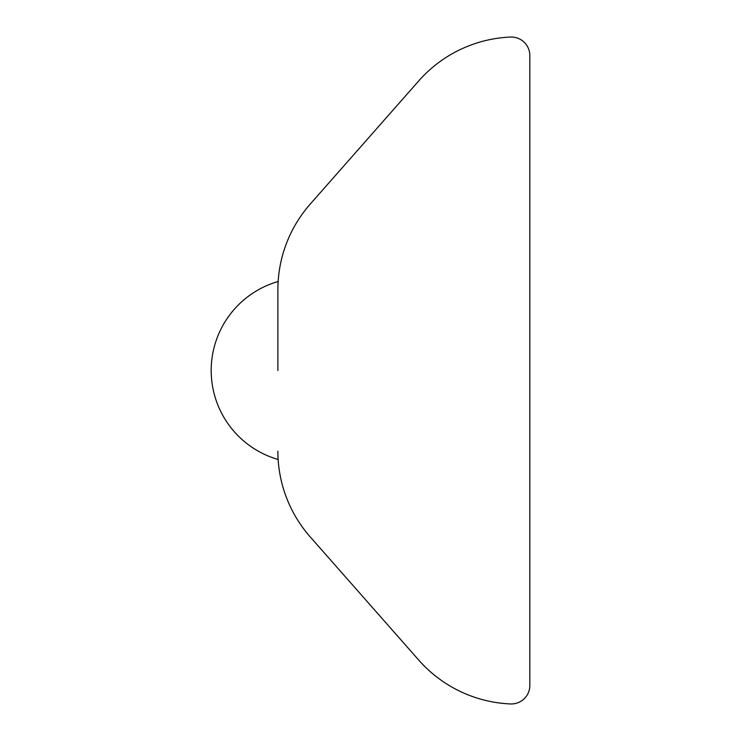 <?xml version="1.0" encoding="UTF-8"?>
<svg xmlns="http://www.w3.org/2000/svg" width="741" height="741" viewBox="0 0 741 741"><rect width="100%" height="100%" fill="white"/><g stroke="black" fill="none" stroke-linecap="round" stroke-linejoin="round"><path stroke-width="1.11" d="M277.875 370.5L277.875 289.796C278.162 278.736 278.162 278.736 277.875 289.796C278.162 278.736 278.162 278.736 277.875 289.796L277.875 370.5M278.06 282.719L278.283 279.413M278.283 461.587L278.06 458.281M277.875 451.204C278.162 462.264 278.162 462.264 277.875 451.204C278.162 462.264 278.162 462.264 277.875 451.204A129.684 129.684 0 0 0 310.247 536.929L418.758 660.111A129.684 129.684 0 0 0 510.503 703.95A18.525 18.525 0 0 0 529.824 685.444L529.824 55.556A18.525 18.525 0 0 0 510.503 37.05A129.684 129.684 0 0 0 418.758 80.889L310.247 204.071A129.684 129.684 0 0 0 277.875 289.796M277.875 281.58A92.625 92.625 0 0 0 277.875 459.42"/></g></svg>
